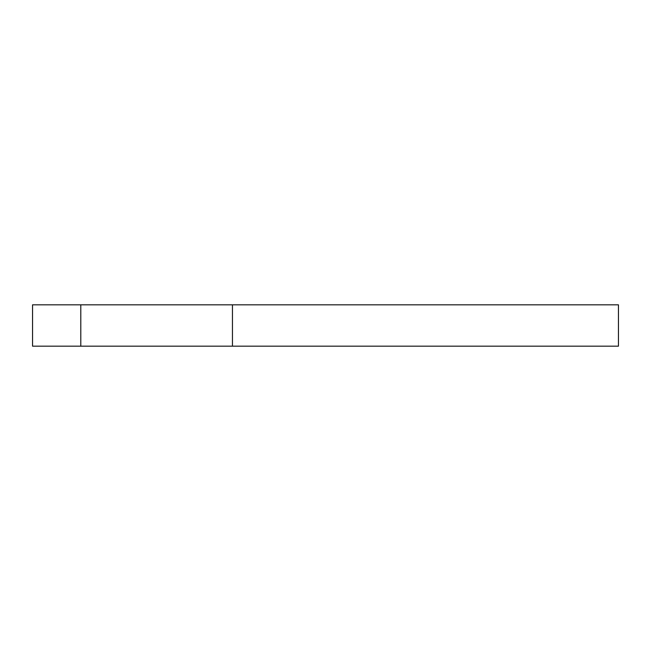 <?xml version="1.0" encoding="UTF-8"?>
<svg xmlns="http://www.w3.org/2000/svg" width="651" height="651" viewBox="0 0 651 651"><rect width="100%" height="100%" fill="white"/><g stroke="black" fill="none" stroke-linecap="round" stroke-linejoin="round"><path stroke-width="0.98" d="M232.448 346.177L232.448 304.823L618.45 304.823L618.45 346.177L32.55 346.177L32.55 304.823L80.797 304.823L80.797 346.177M232.448 304.823L80.797 304.823"/></g></svg>
